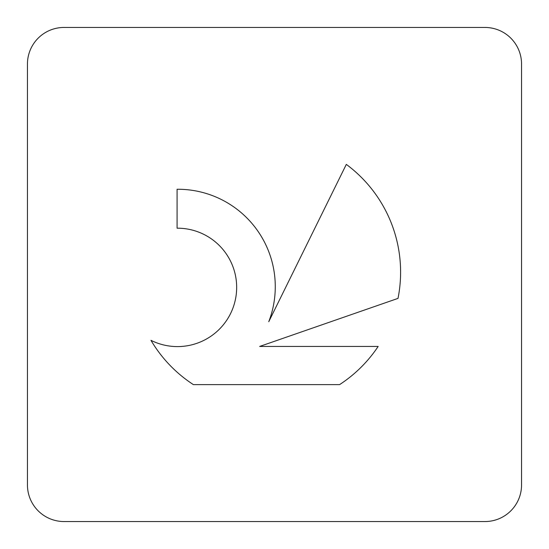 <?xml version="1.0" encoding="UTF-8"?>
<svg xmlns="http://www.w3.org/2000/svg" width="549" height="549" viewBox="0 0 549 549"><rect width="100%" height="100%" fill="white"/><g stroke="black" fill="none" stroke-linecap="round" stroke-linejoin="round"><path stroke-width="0.82" d="M150.975 340.332A59.196 59.196 0 0 0 230.408 313.877A59.196 59.196 0 0 0 177.087 228.192L177.087 189.261A97.427 97.427 0 0 1 268.763 321.7L346.316 164.391A134.121 134.121 0 0 1 398.011 298.388L259.67 346.44L378.158 346.44A134.121 134.121 0 0 1 339.57 384.623L193.392 384.623A134.121 134.121 0 0 1 150.975 340.332M484.952 521.55A36.598 36.598 0 0 0 521.55 484.952L521.55 64.048A36.598 36.598 0 0 0 484.952 27.45L64.048 27.45A36.598 36.598 0 0 0 27.45 64.048L27.45 484.952A36.598 36.598 0 0 0 64.048 521.55L484.952 521.55"/></g></svg>
